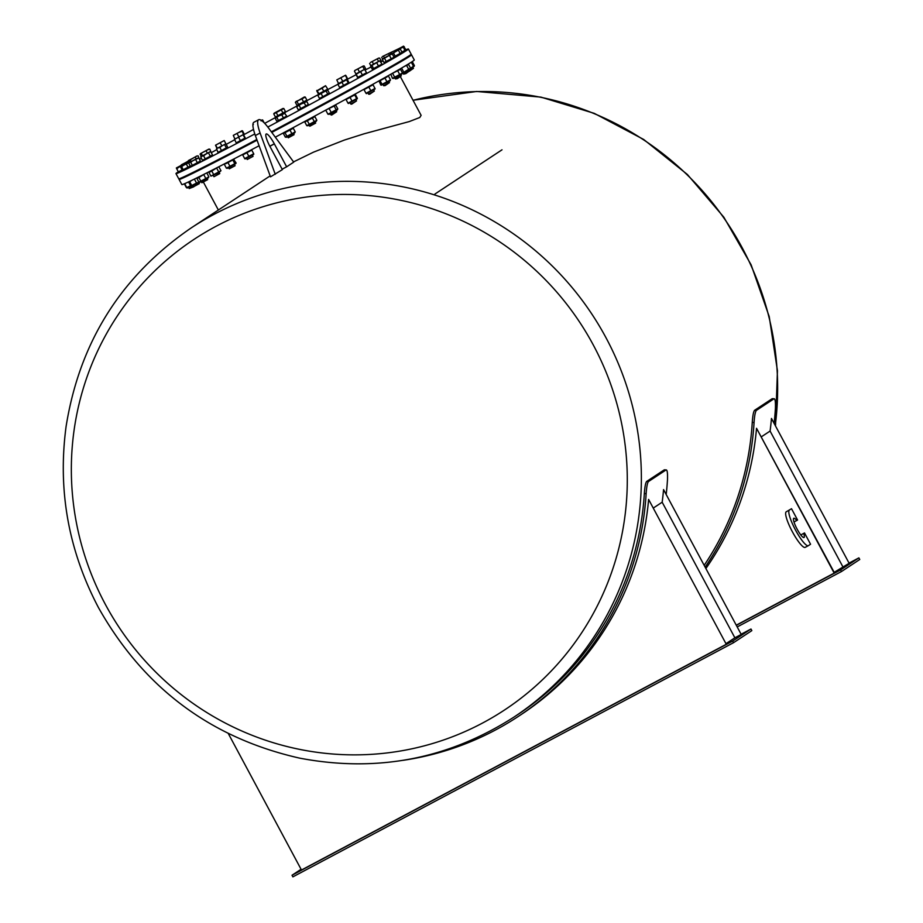 <?xml version="1.0" encoding="UTF-8"?>
<svg xmlns="http://www.w3.org/2000/svg" width="923" height="923" viewBox="0 0 923 923"><rect width="100%" height="100%" fill="white"/><g stroke="black" fill="none" stroke-linecap="round" stroke-linejoin="round"><path stroke-width="1.38" d="M258.636 119.748L253.883 122.274A31.14 6.184 -118 0 0 255.348 135.543L270.508 176.835L282.369 169.624L270.081 146.711A12.818 2.55 -118 0 1 266.193 133.985A12.818 2.55 -118 0 1 274.35 143.896L286.638 166.809L293.733 162.125L268.87 128.447A31.14 6.184 62 0 0 258.636 119.748A31.14 6.184 62 0 0 260.101 133.016L275.262 174.309M282.138 169.197L286.638 166.809M255.348 135.543L260.101 133.016M663.556 489.594L741.215 634.436L663.556 489.594A294.864 288.945 -123.4 0 1 662.172 502.204L734.881 637.805L726.263 643.481M666.268 493.874A294.864 288.945 -123.4 0 0 667.491 479.591C667.71 473.049 667.26 469.819 666.118 469.899L664.318 469.819L666.118 469.899L648.442 481.552L646.631 481.471L664.318 469.819M270.151 175.878L191.153 227.946A293.029 287.145 56.6 0 1 592.174 314.558A293.029 287.145 56.6 0 1 513.719 717.252L517.226 714.944A293.029 287.145 -123.4 0 0 644.335 493.586L646.146 493.667C646.585 486.975 647.358 482.937 648.442 481.552M646.146 493.667A294.864 288.945 56.6 0 1 518.23 716.479A294.864 288.945 56.6 0 1 402.982 760.344M518.23 716.479L521.276 714.46A294.864 288.945 -123.4 0 0 648.615 499.435L726.286 644.277L301.475 870.02L228.339 733.612M653.565 507.892L662.172 502.204M644.335 493.586C644.785 486.894 645.546 482.856 646.631 481.471M726.286 644.277L648.615 499.435M741.215 634.436L734.881 637.805M741.446 634.078L750.976 629.013L732.677 641.07L292.026 875.235L301.083 869.27M292.026 875.235L292.891 876.85L733.543 642.685L751.841 630.628L750.976 629.013M733.543 642.685L732.677 641.07M434.941 194.026L502.008 149.814L434.941 194.026M704.399 565.003A293.029 287.145 -123.4 0 0 752.257 422.446C752.707 415.754 753.468 411.716 754.553 410.331L772.228 398.678L774.039 398.759C775.17 398.667 775.632 401.909 775.401 408.451A294.864 288.945 -123.4 0 1 774.178 422.734M293.56 161.883L313.474 152.168L344.394 140.054L363.997 133.835L409.27 121.571L419.757 117.509L421.119 115.34L400.513 76.921M752.257 422.446L754.068 422.515C754.506 415.835 755.268 411.796 756.352 410.412L774.039 398.759L772.228 398.678M754.068 422.515A294.864 288.945 56.6 0 1 705.38 566.826M761.475 436.741L770.094 431.064A294.864 288.945 -123.4 0 0 771.466 418.442L849.137 563.284L771.466 418.442M706.118 568.199A294.864 288.945 -123.4 0 0 756.537 428.295L834.507 572.941L736.577 625.009M834.196 573.137L756.537 428.295M791.519 508.723L786.211 511.815L791.519 508.723L797.576 520.018L793.999 522.026M800.806 534.959L804.498 532.929L810.556 544.235L808.421 545.643A20.144 4.004 62 0 1 808.352 545.678L805.179 547.362A20.144 4.004 62 0 0 805.248 547.327L808.283 545.712M804.498 532.929L800.829 534.982M803.702 533.459A10.891 2.158 -118 0 1 804.014 537.498A10.891 2.158 -118 0 1 796.987 528.902A10.891 2.158 -118 0 1 793.792 518.264A10.891 2.158 -118 0 1 796.78 520.549M786.211 511.815A20.144 4.004 62 0 0 792.292 531.613A20.144 4.004 62 0 0 805.179 547.362M789.384 510.131A20.144 4.004 62 0 0 795.453 529.929A20.144 4.004 62 0 0 808.352 545.678M849.356 562.938L858.886 557.873L840.599 569.929L736.658 625.159M849.137 563.284L834.184 572.341M858.886 557.873L859.751 559.488L841.464 571.545L737.523 626.775M841.464 571.545L840.599 569.929M770.094 431.064L842.791 566.664M275.308 137.169A131.862 2.423 -28.2 0 0 276.115 136.742A131.862 2.423 -28.2 0 0 414.277 59.96L411.508 54.803A131.862 2.423 151.8 0 1 273.346 131.585A131.862 2.423 151.8 0 1 271.789 132.404M257.056 140.204A131.862 2.423 151.8 0 1 179.085 179.42L181.854 184.588A131.862 2.423 -28.2 0 0 259.098 145.753M403.039 67.194L400.997 68.394M402.428 73.125L410.573 68.175L408.601 64.506L404.459 66.364M408.601 64.506L407.643 64.472M410.573 68.175L409.916 69.306L402.22 73.471M408.681 69.306L406.708 65.637M403.686 71.994L401.724 68.325M408.831 69.952L409.408 71.013L405.405 73.229L403.593 74.128L403.028 73.067M403.593 74.128L405.855 73.609L409.408 71.013M399.451 69.283L400.536 69.329L391.917 73.598M390.821 74.221L392.46 78.374L393.775 78.432L401.817 74.117L402.497 72.998L400.536 69.329M392.46 78.374L402.497 72.998M399.728 74.59L397.767 70.909M394.709 77.267L392.736 73.598M400.72 74.763L401.297 75.836L396.798 78.305L395.482 78.951L394.917 77.878M395.482 78.951L397.328 78.64L401.297 75.836M381.349 85.181L389.968 80.889L390.51 79.874L380.772 85.043L382.099 84.443L380.138 80.763L378.799 81.362L387.21 76.805M379.018 80.866L380.772 85.043M390.51 79.874L388.537 76.205M386.968 81.859L385.006 78.19M388.883 81.536L389.46 82.608L384.51 85.308L383.645 85.724L383.08 84.651M383.645 85.724L385.122 85.608L389.46 82.608M374.692 88.62L365.993 93.304L364.02 89.623L372.719 84.951M375.05 88.55L373.077 84.881M375.096 88.954L366.373 93.65M370.884 90.846L368.912 87.177M365.993 93.304L364.02 89.623M373.769 90.004L374.334 91.065L369.027 93.961L367.954 93.119M368.531 94.181L369.708 94.227L374.334 91.065M348.698 102.834L357.339 98.23L355.378 94.55L346.725 99.165M355.378 94.55L354.755 95.011L356.716 98.68L357.339 98.23M357.293 98.784L348.479 103.48M352.078 101.207L350.117 97.538M348.075 103.295L346.102 99.615M355.955 99.834L356.52 100.907L350.948 103.918L350.14 102.949M350.717 104.022L351.663 104.172L356.52 100.907M337.126 110.033L329.176 114.325L327.953 114.244L337.806 108.914L335.845 105.245L326.407 109.756M335.845 105.245L334.841 105.176M337.207 110.022L337.806 108.914M336.226 109.883L334.253 106.214M331.288 112.548L329.326 108.879M327.953 114.244L325.981 110.575M336.122 110.656L336.699 111.729L330.942 114.821L330.319 113.771M330.884 114.844L331.703 115.063L336.699 111.729M313.797 116.575L314.87 116.61L312.378 118.052L304.798 122.009L305.351 121.121M316.831 120.278L316.139 121.409L308.097 125.724L306.771 125.678L316.831 120.278L314.87 116.61M314.351 121.721L312.378 118.052M309.32 124.42L307.347 120.751M306.771 125.678L304.798 122.009M315.055 122.055L315.62 123.128L309.816 126.243L309.24 125.17M309.816 126.243L315.62 123.128M292.314 128.112L293.26 128.216L289.96 130.074L283.373 133.466L283.846 132.635M295.233 131.885L294.552 133.004L286.58 137.262L285.345 137.146L295.233 131.885L293.26 128.216M291.933 133.743L289.96 130.074M286.995 136.373L285.022 132.704M285.345 137.146L283.373 133.466M293.537 133.593L294.102 134.666L288.299 137.781L287.722 136.708M288.299 137.781L294.102 134.666M273.196 144.369L269.828 146.238M245.022 158.421L253.721 153.772L251.76 150.103L243.061 154.752M251.76 150.103L253.721 153.772L249.522 155.952M248.933 156.518L246.96 152.837M253.79 154.291L245.057 158.964M244.722 158.698L242.761 155.029M252.475 155.318L253.04 156.379L247.237 159.494L246.66 158.433M247.237 159.494L253.04 156.379M235.907 163.509L227.554 168.321L226.412 168.217L236.115 162.956L233.473 159.183M234.142 159.275L225.708 163.752M236.115 162.956L234.846 163.752L232.873 160.071M229.989 166.382L228.016 162.713M226.412 168.217L224.439 164.548M234.511 164.663L235.077 165.736L229.273 168.84L228.696 167.778M229.273 168.84L235.077 165.736M220.966 170.732L218.52 172.889L210.929 176.131L220.966 170.732L219.005 167.063L218.07 167.155M217.505 167.432L211.782 171.043L208.956 172.463L209.533 171.516M218.774 172.013L216.801 168.344M213.755 174.712L211.782 171.043M210.929 176.131L208.956 172.463M219.201 172.509L219.766 173.582L213.963 176.697L213.386 175.624M213.963 176.697L219.766 173.582M204.664 173.974L198.872 177.528L196.922 178.462L197.453 177.585M205.841 178.543L208.875 176.812L208.217 177.908L200.176 182.223L198.883 182.143L205.841 178.543L203.868 174.862M200.845 181.196L198.872 177.528M198.883 182.143L196.922 178.462M208.875 176.812L206.902 173.143M207.133 178.554L207.698 179.627L201.895 182.742L201.318 181.669M201.895 182.742L207.698 179.627M195.261 178.658L192.526 179.997M194.568 179.385L196.53 183.066L190.749 186.008L191.765 185.581L189.792 181.912L188.777 182.339L191.903 180.297M196.53 183.066L199.01 182.154M199.414 182.189L191.303 186.215M190.749 186.008L188.777 182.339M198.768 182.569L199.345 183.631L193.53 186.746L192.953 185.685M193.53 186.746L199.345 183.631M185.869 183.123L184.842 183.919M186.746 187.6L191.223 185.408M186.85 187.692L184.877 184.023M191.142 186.181L187.046 188.038M193.345 186.411L189.203 188.569L188.627 187.507M189.203 188.569L193.749 186.815M186.296 187.461L184.335 183.804M412.973 67.229L413.262 67.956M410.527 68.267L414.404 65.602L412.431 61.933L410.204 62.891M412.431 61.933L411.485 62.556L412.431 61.933M414.254 66.179L410.297 68.694M411.485 62.556L413.458 66.225L414.404 65.602M412.893 67.264L413.469 68.337L409.224 70.679M409.339 71.233L413.469 68.337M179.085 179.42A131.862 2.423 151.8 0 1 180.25 178.393M410.008 55.184A131.862 2.423 151.8 0 1 411.508 54.803M403.201 59.453L397.628 63.006A120.878 2.227 151.8 0 1 395.194 64.448M395.067 64.206L389.344 67.483M383.207 70.956L383.495 71.475L377.68 74.601A120.878 2.227 151.8 0 1 368.312 79.816M368.092 79.413L368.369 79.943L362.324 82.608M350.336 89.877L344.752 92.9A120.878 2.227 151.8 0 1 330.688 100.526M330.676 100.619L324.654 103.214M309.378 111.475L309.655 112.006L303.852 115.121L303.563 114.602M287.861 123.013L288.091 123.578L282.334 126.659L282.046 126.116M246.822 144.773L241.272 148.372L240.984 147.83M228.869 154.153L223.308 157.718L223.02 157.187M223.239 157.591A120.878 2.227 151.8 0 1 213.79 162.425L207.998 165.563L207.71 165.044M201.56 168.159L195.653 171.113M195.78 171.343A120.878 2.227 151.8 0 1 193.357 172.486L187.334 175.185M187.381 175.289L183.089 177.17M407.355 56.926L403.259 59.545M389.506 67.794A120.878 2.227 151.8 0 1 383.403 71.313M362.543 83.024A120.878 2.227 151.8 0 1 350.509 89.681M324.896 103.676A120.878 2.227 151.8 0 1 309.62 111.937M303.817 115.063A120.878 2.227 151.8 0 1 288.114 123.486M282.3 126.589A120.878 2.227 151.8 0 1 271.674 132.243M256.986 140.008A120.878 2.227 151.8 0 1 247.064 145.223M241.215 148.268A120.878 2.227 151.8 0 1 229.1 154.568M207.906 165.402A120.878 2.227 151.8 0 1 201.722 168.471M401.932 52.069L405.924 49.796A131.862 2.423 151.8 0 1 408.393 48.988L411.162 54.157A131.862 2.423 151.8 0 1 271.35 131.816M256.802 139.511A131.862 2.423 151.8 0 1 178.739 178.774L175.97 173.616A131.862 2.423 151.8 0 1 178.058 171.943A131.862 2.423 151.8 0 1 178.312 171.782M199.495 159.321A131.862 2.423 151.8 0 1 201.352 158.271M211.286 152.676A131.862 2.423 151.8 0 1 216.513 149.768M226.17 144.415A131.862 2.423 151.8 0 1 234.592 139.777M243.568 134.85A131.862 2.423 151.8 0 1 253.513 129.428M264.693 123.359A131.862 2.423 151.8 0 1 277.985 116.171L277.904 116.021M283.349 113.287A131.862 2.423 151.8 0 1 299.502 104.634L299.421 104.484M304.878 101.761A131.862 2.423 151.8 0 1 318.17 94.688M327.054 89.981A131.862 2.423 151.8 0 1 337.945 84.247M348.236 82.874L346.598 79.805L337.945 84.42L339.595 87.477L348.236 82.874L348.871 82.412L347.221 79.355A131.862 2.423 151.8 0 1 356.059 74.763M365.139 70.056A131.862 2.423 151.8 0 1 371.092 66.987M380.911 61.968A131.862 2.423 151.8 0 1 383.068 60.872M408.393 48.988A131.862 2.423 151.8 0 1 267.82 127.051M254.806 133.95A131.862 2.423 151.8 0 1 175.97 173.616M394.594 56.811L399.959 53.926M386.483 61.633L391.86 58.749M374.646 68.406L380.011 65.521M359.52 76.863L364.897 73.99M341.706 86.704L347.083 83.82M321.885 97.526L327.342 94.931M306.182 106.041L300.806 108.926M279.484 120.694L284.665 117.579M238.226 142.177L243.603 139.292M220.262 151.522L225.639 148.649M204.952 159.379L210.329 156.495M192.884 165.413L198.26 162.54M184.519 169.428L189.896 166.544M180.193 171.251L190.38 166.278M401.24 53.153L404.032 51.25M401.124 52.946L393.983 57.122M400.455 49.3L399.29 49.484L400.455 49.3L402.093 52.369L393.856 56.868M399.29 49.484L390.475 54.676M400.201 53.499L398.551 50.43M395.217 56.188L393.567 53.119M393.025 57.768L385.018 62.049M392.379 54.122L390.787 54.526L392.379 54.122L394.029 57.191L391.26 58.772L383.98 62.556L382.33 59.499L390.787 54.526L382.33 59.499M391.26 58.772L389.61 55.715M386.229 61.46L384.591 58.391M391.04 54.284L382.791 58.76M381.187 64.541L373.18 68.833M371.104 65.475L379.665 60.86L382.03 64.068L372.292 69.225L370.654 66.168L371.104 65.475L378.407 61.599L370.654 66.168M378.499 66.052L376.849 62.983M373.63 68.625L371.981 65.568M366.073 73.009L358.066 77.313M355.84 73.99L364.539 69.317L362.635 70.436L364.55 69.317L366.569 72.744L357.513 77.486L355.84 74.002L362.635 70.436L355.874 74.428M362.404 75.04L360.766 71.971M357.882 77.417L356.232 74.348M348.259 82.851L340.252 87.143M343.598 85.401L341.96 82.332M346.702 79.193L338.014 83.831L346.598 79.805M328.426 93.661L320.419 97.953M327.746 94.065L326.096 91.008L323.431 91.954L326.684 90.131L327.688 90.039L329.326 93.108L327.746 94.065L319.473 98.438L317.835 95.369L327.296 89.993M322.819 96.73L321.169 93.673M327.688 90.039L326.096 91.008M307.347 105.06L299.34 109.352M305.871 105.914L304.221 102.845L301.498 103.803L305.825 101.38L306.713 101.403L308.363 104.472L298.291 109.872L296.652 106.803L301.498 103.803L296.652 106.803M300.84 108.602L299.19 105.545M306.713 101.403L304.221 102.845M305.825 101.38L297.114 106.053M285.83 116.598L277.823 120.89M283.453 117.936L281.815 114.867L279.138 115.79L284.307 112.918L286.753 116.079L276.865 121.328L275.227 118.271L279.138 115.79L275.227 118.271M278.515 120.555L276.877 117.498M275.839 117.498L284.076 113.01L285.103 113.01L281.815 114.867M244.78 138.335L236.773 142.615M243.603 134.896L245.253 137.954L236.253 142.892L234.534 139.304L243.245 134.643M240.453 140.7L238.803 137.642M244.953 138.242L243.303 135.173M226.804 147.657L218.797 151.96M217.009 148.372L215.509 145.211L224.208 140.538L227.635 147.138L221.508 150.564L217.932 152.399L216.57 148.649L225.547 143.988M219.87 147.507L217.874 148.038L222.085 145.799L219.87 147.507L221.508 150.564M226.366 147.934L224.716 144.876M211.494 155.502L203.487 159.806M210.848 151.857L209.544 152.11L210.848 151.857L212.486 154.926L210.294 156.206L202.449 160.314L200.81 157.256L202.01 156.16L200.81 157.256M203.625 155.837L202.01 156.16L205.933 154.106L203.625 155.837L205.275 158.906M209.971 151.833L201.699 156.218M209.544 152.11L205.933 154.106L209.544 152.11M210.294 156.206L208.656 153.137M199.426 161.56L191.419 165.84M192.365 165.39L190.726 162.321L189.192 162.54L198.757 157.937L197.026 158.41L198.757 157.937L200.395 161.006L197.36 162.725L190.415 166.325L188.765 163.267L189.538 162.402L188.765 163.267M189.538 162.402L193.011 160.602L190.726 162.321M197.026 158.41L193.011 160.602L197.026 158.41M197.36 162.725L195.711 159.667M190.253 166.025L182.269 170.201L180.62 167.132M181.635 166.705L183.815 165.055L181.635 166.705L183.285 169.774M190.173 162.09L180.92 166.532M188.084 162.748L183.815 165.055L188.084 162.748M188.061 167.248L186.411 164.19M182.258 170.167L178.739 171.69M182.119 169.924L178.37 171.886L176.501 168.378L178.704 167.294L176.731 168.817M185.211 163.706L176.501 168.378M183.066 164.952L178.704 167.294L183.066 164.952M178.151 171.482L176.362 167.94L185.235 163.279M185.869 163.752L185.073 163.267M185.685 163.406L182.154 164.94L185.004 163.336M182.154 164.94L177.874 167.213L182.154 164.94M180.008 166.002L189.711 160.614M190.576 161.733L189.146 160.59M189.976 160.625L185.385 162.713L188.823 160.798M188.442 162.413L188.084 161.756M185.385 162.713L181.346 164.836L185.385 162.713M198.122 155.814L196.53 156.218L198.122 155.814L199.38 159.102M196.795 155.975L188.084 161.19M196.53 156.218L192.642 158.352L196.53 156.218M196.091 158.768L195.353 157.395M192.642 158.352L188.996 160.244L192.642 158.352M191.073 161.456L190.334 160.083M200.96 156.979L200.533 153.622L207.837 149.745L200.383 153.668L208.933 149.064L207.837 149.745L209.809 149.145L211.136 152.387M200.533 153.622L200.072 154.303M207.352 153.137L206.279 151.13M202.506 155.756L201.41 153.703M221.797 145.753L220.424 143.192M217.309 148.199L215.901 145.557M242.518 130.893L244.157 133.962L243.453 134.746M241.884 131.354L239.357 132.231L241.988 130.731L243.534 134.412L242.426 135.023M236.011 138.438L234.88 139.027L233.311 135.369L242.103 130.708M238.861 136.881L237.257 133.881M264.174 122.805L262.628 119.932L261.094 120.232M262.628 119.932L261.047 120.901M252.902 125.124L253.364 124.397M284.446 112.156L276.439 116.448M282.923 108.476L283.811 108.51L285.449 111.568L277.938 115.71L275.389 116.967L273.75 113.898L274.212 113.148L282.923 108.476L274.212 113.148M283.811 108.51L273.75 113.898M282.969 113.01L281.319 109.941M277.938 115.71L276.289 112.641M305.963 100.63L297.956 104.91M303.586 101.968L301.948 98.899L305.236 97.042L304.209 97.042L305.236 97.042L306.886 100.111L296.998 105.36L295.36 102.291L304.44 96.938L295.36 102.291M301.948 98.899L295.971 101.518M298.648 104.587L296.998 101.53M327.1 89.404L319.208 93.915L318.412 93.961L316.762 90.892L325.577 85.712L316.762 90.892M323.754 91.25L322.115 88.193L325.531 85.724L327.734 89.058L323.754 91.25L319.093 93.708L316.82 90.442M322.115 88.193L317.454 90.639M345.86 75.49L347.498 78.547L345.86 79.563M339.422 83.001L338.499 83.485L336.791 79.897L345.537 75.225M347.198 78.824L345.56 75.767M342.675 81.236L341.06 78.224M364.17 65.971L363.327 65.983L364.17 65.971L365.82 69.04L364.885 69.617M363.327 65.983L354.755 70.552L363.327 65.983L354.894 70.448L354.467 71.233L355.92 73.932M364.32 69.41L362.901 66.768M359.428 71.971L358.055 69.398M379.653 58.057L378.349 58.311L379.653 58.057L381.291 61.126L380.657 61.495M378.776 58.034L370.504 62.418M378.557 61.391L377.461 59.337M373.515 64.056L372.442 62.037M370.827 65.718L369.615 63.456M382.48 56.511L391.698 52.046M389.391 55.138L388.652 53.776M384.406 57.814L383.668 56.43M382.607 59.049L381.707 57.376M390.579 52.623L399.832 48.181M391.664 53.476L391.294 52.796M390.775 54.134L390.291 53.222M405.924 49.796L403.547 46.15L401.39 47.396L403.536 46.15L394.825 50.823M405.197 50.269L402.07 52.323M404.286 46.727L400.744 48.261L403.605 46.646M404.978 50.419L403.339 47.35M403.674 46.588L394.779 51.907M269.851 146.284L274.35 143.896M756.352 410.412L754.553 410.331M775.343 424.892A293.029 287.145 -123.4 0 0 413.054 100.295M105.326 604.311A281.907 276.254 56.6 0 1 216.12 226.25A281.907 276.254 56.6 0 1 593.304 345.006A281.907 276.254 56.6 0 1 482.51 723.067A281.907 276.254 56.6 0 1 105.326 604.311M775.539 425.261L777.443 370.711L769.217 316.601L751.126 264.82L723.828 217.182L687.404 174.505L643.677 139.465L594.262 113.356L540.947 97.123L476.695 91.469L413.031 100.261M218.29 167.04L218.901 167.051M188.534 160.44L188.154 161.052M203.602 182.5L218.359 210.017M191.153 227.946C121.294 275.85 79.609 342.006 66.098 426.438C57.595 490.032 68.394 550.431 98.484 607.646C143.63 687.877 210.721 738.054 299.767 758.164C376.838 772.759 448.163 759.121 513.719 717.252"/></g></svg>
